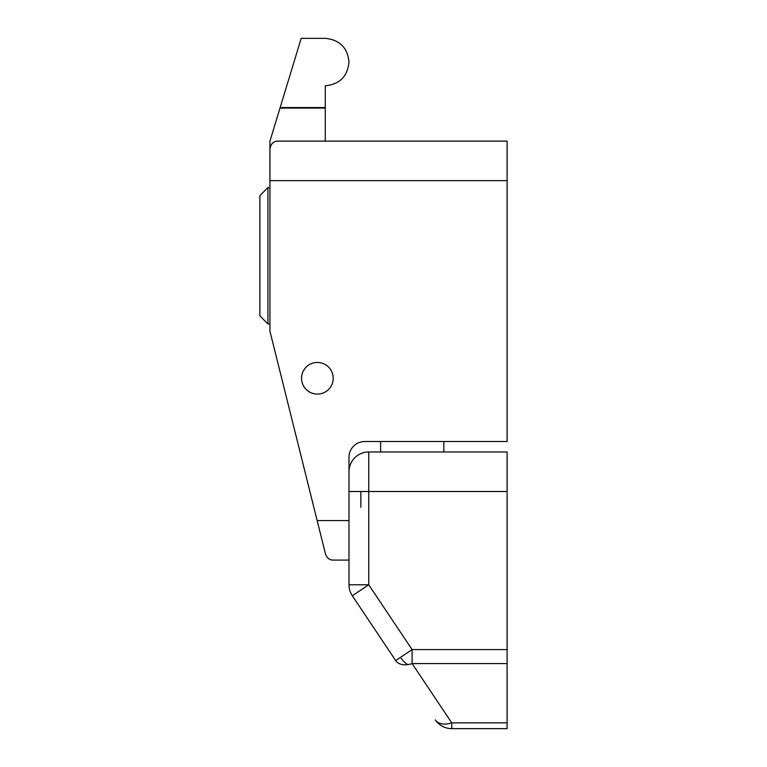 <?xml version="1.0" encoding="UTF-8"?>
<svg xmlns="http://www.w3.org/2000/svg" width="767" height="767" viewBox="0 0 767 767"><rect width="100%" height="100%" fill="white"/><g stroke="black" fill="none" stroke-linecap="round" stroke-linejoin="round"><path stroke-width="1.15" d="M348.995 520.572L317.154 520.572L269.946 331.219L269.946 141.118L279.984 108.099L325.275 108.099L325.275 141.118L507.092 141.118L507.092 441.504L364.804 441.504A15.81 15.81 0 0 0 348.995 457.314L348.995 584.78A19.76 19.76 0 0 0 352.331 595.767L395.686 660.588A19.76 12.636 146.2 0 0 407.661 664.625A19.76 12.636 146.2 0 0 412.109 663.57L412.109 649.601L400.489 657.367A19.76 13.979 56.2 0 0 407.661 664.625M333.214 378.265A15.819 15.819 0 0 1 317.394 394.085A15.819 15.819 0 0 1 301.565 378.265A15.819 15.819 0 0 1 317.394 362.446A15.819 15.819 0 0 1 333.214 378.265M267.932 187.56L259.908 195.585L259.908 315.889L267.932 323.923L267.932 187.56L269.946 187.56M279.984 108.099L301.201 38.35L325.275 38.35C339.656 39.788 347.556 47.688 348.995 62.069C347.556 76.441 339.656 84.351 325.275 85.779L325.275 108.099M507.092 491.503L368.754 491.503L368.754 584.78L352.331 595.767A19.76 19.76 0 0 1 348.995 584.78L368.754 584.78L412.109 649.601L507.092 649.601L507.092 451.974L368.754 451.974L380.614 451.974L380.614 441.504M507.092 663.57L412.109 663.57L451.763 722.859L451.763 728.65L507.092 728.65L507.092 649.601M443.853 441.504L443.853 449.97A19.76 19.76 0 0 1 443.757 451.974L507.092 451.974M451.763 728.65A19.76 19.76 0 0 1 435.33 719.877A19.76 12.636 146.2 0 0 451.763 722.859L507.092 722.859M348.995 471.734A19.76 19.76 0 0 1 368.754 451.974A19.76 19.76 0 0 0 348.995 471.734A19.76 19.76 0 0 1 368.754 451.974L368.754 491.503L348.995 491.503M317.154 520.572L325.515 554.1C327.068 558.127 329.628 560.131 333.185 560.092L348.995 560.092M507.092 180.638L269.946 180.638L269.946 149.019C270.895 143.736 273.531 141.099 277.846 141.118L507.092 141.118M360.854 507.313L360.854 491.503M400.489 657.367L395.686 660.588M325.275 107.562L280.147 107.562M267.932 323.923L269.946 323.923"/></g></svg>
